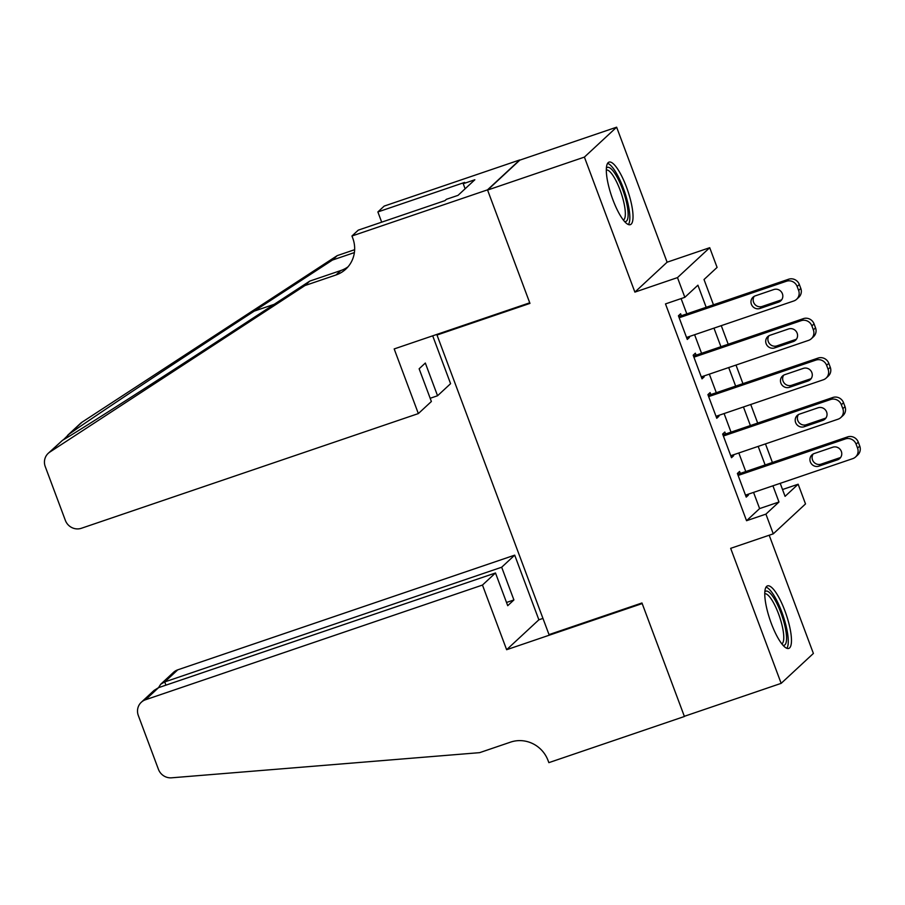 <?xml version="1.0" encoding="UTF-8"?>
<svg xmlns="http://www.w3.org/2000/svg" width="905" height="905" viewBox="0 0 905 905"><rect width="100%" height="100%" fill="white"/><g stroke="black" fill="none" stroke-linecap="round" stroke-linejoin="round"><path stroke-width="1.36" d="M784.907 610.841A33.032 8.518 71.2 0 0 767.474 585.886A33.032 8.518 71.2 0 0 771.32 623.455A33.032 8.518 71.2 0 0 788.753 648.421A33.032 8.518 71.2 0 0 784.907 610.841M626.475 187.086A33.032 8.518 71.2 0 0 609.031 162.119A33.032 8.518 71.2 0 0 612.877 199.7A33.032 8.518 71.2 0 0 630.321 224.655A33.032 8.518 71.2 0 0 626.475 187.086M782.531 489.526L798.142 484.22L805.518 503.927L773.277 533.837L765.913 514.131L778.979 502.004L772.927 485.815M438.133 333.979L437.002 335.031L549.018 634.62L641.962 602.979L684.338 716.308L781.162 683.354L813.391 653.444L769.193 535.228M437.002 335.031L529.957 303.39L487.58 190.061L519.809 160.14L616.633 127.186L584.404 157.097L634.88 292.111L677.483 277.609L709.712 247.699L717.088 267.405L704.022 279.532L713.468 304.804M634.88 292.111L667.109 262.201L616.633 127.186M667.109 262.201L709.712 247.699M487.58 190.061L584.404 157.097M740.301 473.417L739.566 471.448L737.394 473.462L746.229 497.117L748.412 495.103L748.096 494.266M725.561 433.993L724.826 432.024L722.654 434.049L731.489 457.704L733.672 455.679L733.355 454.842M710.832 394.58L710.086 392.612L707.914 394.625L716.76 418.28L718.932 416.255L718.615 415.429M696.092 355.156L695.357 353.188L693.173 355.213L702.02 378.856L704.192 376.842L703.886 376.005M706.183 307.293L697.913 285.199L684.847 297.315L665.492 303.91L746.546 520.714L759.612 508.587L753.56 492.399M745.765 471.562L738.819 452.986M731.025 432.138L724.091 413.562M716.296 392.713L709.35 374.138M701.556 353.301L694.61 334.726M686.816 313.877L681.103 298.593M681.352 315.743L680.617 313.764L678.433 315.788L687.28 339.443L689.452 337.418L689.146 336.581M773.277 533.837L730.674 548.34L781.162 683.354M746.546 520.714L765.913 514.131M684.847 297.315L677.483 277.609M780.212 483.327L785.076 496.347L798.142 484.22M721.262 325.653L728.208 344.228M736.003 365.077L742.937 383.652M750.731 404.49L757.677 423.065M765.472 443.914L772.418 462.489M765.132 464.966L758.186 446.391M750.392 425.542L743.446 406.967M735.652 386.13L728.706 367.554M720.923 346.706L713.977 328.13M759.612 508.587L778.979 502.004M686.85 338.3L689.452 337.418M701.59 377.724L704.192 376.842M716.33 417.148L718.932 416.255M731.07 456.561L733.672 455.679M745.811 495.985L748.412 495.103M679.169 317.757L786.456 281.24A8.473 8.134 -132.9 0 1 797.147 286.489L798.617 290.437A8.473 8.134 -132.9 0 1 793.821 300.958L686.544 337.475M796.638 299.272L798.81 297.259A8.473 8.134 47.1 0 0 800.801 288.412L799.319 284.475A8.473 8.134 47.1 0 0 788.628 279.226L678.75 316.626M773.832 289.532A6.776 6.505 47.1 0 1 780.8 300.811A6.776 6.505 47.1 0 1 778.549 302.157L759.962 308.481A6.776 6.505 47.1 0 1 752.994 297.202A6.776 6.505 47.1 0 1 755.245 295.867L773.832 289.532M781.773 299.668A6.776 6.505 47.1 0 1 780.732 300.132L762.134 306.456A6.776 6.505 47.1 0 1 754.204 296.331M606.395 168.081A28.587 7.376 -108.8 0 1 616.701 176.418A28.587 7.376 -108.8 0 1 627.323 206.43A28.587 7.376 -108.8 0 1 624.586 221.544M623.375 220.073A26.46 6.833 71.2 0 0 624.178 204.032A26.46 6.833 71.2 0 0 614.755 178.409A26.46 6.833 71.2 0 0 606.327 169.993M628.398 224.542A32.818 8.462 71.2 0 0 616.712 173.737A32.818 8.462 71.2 0 0 607.583 163.386M764.827 591.847A28.587 7.376 -108.8 0 1 775.133 600.173A28.587 7.376 -108.8 0 1 785.755 630.185A28.587 7.376 -108.8 0 1 783.029 645.299M781.807 643.84A26.46 6.833 71.2 0 0 782.61 627.787A26.46 6.833 71.2 0 0 773.187 602.164A26.46 6.833 71.2 0 0 764.759 593.748M786.841 648.297A32.818 8.462 71.2 0 0 775.155 597.504A32.818 8.462 71.2 0 0 766.026 587.141M418.348 413.585L81.405 528.271A12.704 12.195 -132.9 0 1 65.364 520.398L45.25 466.595A12.704 12.195 -132.9 0 1 49.798 452.104L304.985 285.539L335.97 274.984A29.639 28.451 -132.9 0 0 345.812 269.124A29.639 28.451 -132.9 0 0 352.769 238.162L351.955 236.001L487.501 189.858L529.73 302.802L394.184 348.934L418.348 413.585L431.38 401.503L419.139 368.776L425.327 363.041L437.556 395.757L430.169 398.279M48.225 453.326L62.536 440.283C76.699 432.262 156.486 381.22 231.51 332.18L309.759 281.104L340.744 270.561A29.639 28.451 -132.9 0 0 348.074 266.771M309.759 281.104L304.985 285.539M67.524 435.418L80.466 423.416A12.704 12.195 47.1 0 1 82.027 422.194L337.226 255.629L354.636 249.69M337.226 255.629L332.452 260.052L254.203 311.128C179.643 359.726 92.321 417.759 69.278 434.027L63.429 439.751M354.387 252.586L332.452 260.052M487.501 189.858L519.742 159.947L384.184 206.091L377.871 211.951L464.627 182.414L463.224 183.715L465.125 188.783M351.955 236.001L358.267 230.142L445.022 200.605L446.414 199.315L458.032 195.356L474.854 179.756L463.224 183.715M432.692 335.823L450.588 383.675L437.556 395.757M377.871 211.951L381.695 222.166M482.467 585.06L145.524 699.746A12.704 12.195 -132.9 0 0 138.318 715.527L158.443 769.341A12.704 12.195 -132.9 0 0 171.565 777.814L479.639 752.655L510.624 742.111A29.639 28.451 47.1 0 1 548.045 760.472L548.86 762.644L684.406 716.5L642.188 603.567L506.63 649.711L482.467 585.06L495.488 572.978L507.716 605.694L513.904 599.947L501.675 567.231L514.696 555.15L177.753 669.836L164.733 681.929L165.932 685.153M501.675 567.231L164.733 681.929L160.717 684.237L173.534 672.347A12.704 12.195 47.1 0 1 177.753 669.836M542.955 618.409L538.871 619.801L514.696 555.15M506.63 649.711L538.871 619.801M495.488 572.978L158.545 687.664L145.524 699.746M513.904 599.947L506.517 602.47M141.304 702.269L154.11 690.379L158.545 687.664M158.511 687.676L160.717 684.237M693.909 357.181L801.185 320.664A8.473 8.134 -132.9 0 1 811.887 325.913L813.357 329.85A8.473 8.134 -132.9 0 1 808.561 340.371L701.284 376.887M811.366 338.696L813.55 336.671A8.473 8.134 47.1 0 0 815.529 327.836L814.059 323.888A8.473 8.134 47.1 0 0 803.369 318.639L693.49 356.05M788.572 328.956A6.776 6.505 47.1 0 1 795.54 340.235A6.776 6.505 47.1 0 1 793.289 341.57L774.703 347.905A6.776 6.505 47.1 0 1 767.734 336.626A6.776 6.505 47.1 0 1 769.985 335.28L788.572 328.956M796.502 339.092A6.776 6.505 47.1 0 1 795.472 339.545L776.875 345.88A6.776 6.505 47.1 0 1 768.945 335.744M708.649 396.605L815.925 360.088A8.473 8.134 -132.9 0 1 826.627 365.326L828.098 369.274A8.473 8.134 -132.9 0 1 823.301 379.795L716.013 416.311M826.107 378.12L828.29 376.095A8.473 8.134 47.1 0 0 830.27 367.249L828.799 363.312A8.473 8.134 47.1 0 0 818.109 358.063L708.219 395.462M803.312 368.38A6.776 6.505 47.1 0 1 810.28 379.648A6.776 6.505 47.1 0 1 808.029 380.994L789.443 387.317A6.776 6.505 47.1 0 1 782.474 376.05A6.776 6.505 47.1 0 1 784.726 374.704L803.312 368.38M811.242 378.505A6.776 6.505 47.1 0 1 810.201 378.969L791.615 385.292A6.776 6.505 47.1 0 1 783.685 375.168M723.389 436.018L830.666 399.501A8.473 8.134 -132.9 0 1 841.356 404.75L842.838 408.687A8.473 8.134 -132.9 0 1 838.03 419.207L730.754 455.724M840.847 417.533L843.03 415.519A8.473 8.134 47.1 0 0 845.01 406.673L843.539 402.725A8.473 8.134 47.1 0 0 832.849 397.487L722.959 434.886M818.052 407.793A6.776 6.505 47.1 0 1 825.021 419.072A6.776 6.505 47.1 0 1 822.769 420.406L804.172 426.741A6.776 6.505 47.1 0 1 797.215 415.463A6.776 6.505 47.1 0 1 799.466 414.128L818.052 407.793M825.982 417.929A6.776 6.505 47.1 0 1 824.941 418.393L806.355 424.717A6.776 6.505 47.1 0 1 798.425 414.581M738.129 475.442L845.406 438.925A8.473 8.134 -132.9 0 1 856.096 444.174L857.567 448.111A8.473 8.134 -132.9 0 1 852.77 458.631L745.494 495.148M855.587 456.957L857.77 454.932A8.473 8.134 47.1 0 0 859.75 446.086L858.279 442.149A8.473 8.134 47.1 0 0 847.578 436.9L737.699 474.299M832.792 447.217A6.776 6.505 47.1 0 1 839.761 458.484A6.776 6.505 47.1 0 1 837.51 459.831L818.912 466.154A6.776 6.505 47.1 0 1 811.943 454.887A6.776 6.505 47.1 0 1 814.195 453.541L832.792 447.217M840.722 457.342A6.776 6.505 47.1 0 1 839.682 457.806L821.095 464.141A6.776 6.505 47.1 0 1 813.154 454.005M788.628 279.226L786.456 281.24M799.319 284.475L797.147 286.489M800.801 288.412L798.617 290.437M778.549 302.157L780.732 300.132M759.962 308.481L762.134 306.456M340.744 270.561L335.97 274.984M82.027 422.194L69.278 434.027M62.536 440.283L49.798 452.104M254.203 311.128L274.204 304.318M803.369 318.639L801.185 320.664M814.059 323.888L811.887 325.913M815.529 327.836L813.357 329.85M793.289 341.57L795.472 339.545M774.703 347.905L776.875 345.88M818.109 358.063L815.925 360.088M828.799 363.312L826.627 365.326M830.27 367.249L828.098 369.274M808.029 380.994L810.201 378.969M789.443 387.317L791.615 385.292M832.849 397.487L830.666 399.501M843.539 402.725L841.356 404.75M845.01 406.673L842.838 408.687M822.769 420.406L824.941 418.393M804.172 426.741L806.355 424.717M847.578 436.9L845.406 438.925M858.279 442.149L856.096 444.174M859.75 446.086L857.567 448.111M837.51 459.831L839.682 457.806M818.912 466.154L821.095 464.141"/></g></svg>
